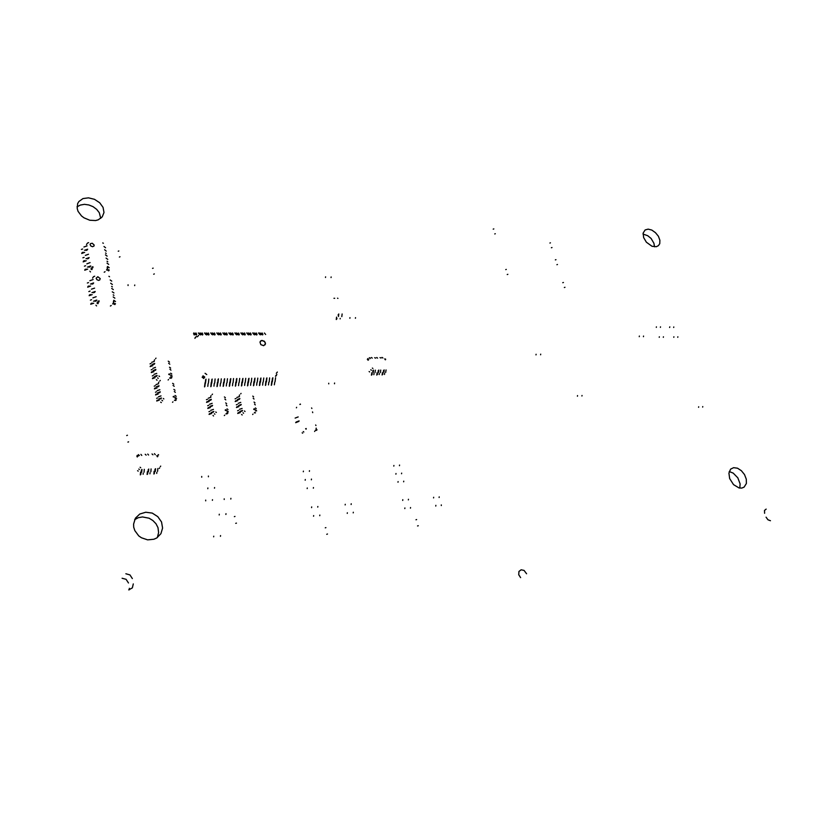 <?xml version="1.0" encoding="UTF-8"?>
<svg xmlns="http://www.w3.org/2000/svg" width="837" height="837" viewBox="0 0 837 837"><rect width="100%" height="100%" fill="white"/><g stroke="black" fill="none" stroke-linecap="round" stroke-linejoin="round"><path stroke-width="1.26" d="M770.406 520.677L767.906 519.777L766.054 517.13M764.652 513.28L764.516 510.486L766.2 509.137M125.895 573.816L129.934 574.883L132.319 578.597M122.076 578.273L126.084 579.34L128.448 583.012M133.25 583.954L132.309 587.919L128.678 589.918M129.369 588.338L129.421 589.782M518.773 574.757L518.992 571.43L521.137 569.798L524.035 570.436L526.546 573.816M518.752 574.695L520.624 577.603M729.623 478.502L728.901 473.114L730.617 469.17L733.662 467.663L737.512 468.197L741.394 470.666L744.532 474.569L746.322 479.141L746.374 483.462L744.124 487.144L741.833 488.076L739.102 487.929L733.505 484.602L729.623 478.502M729.236 471.545L733.222 473.093L737.815 477.791L740.107 483.88L739.772 488.065M643.674 237.593L643.172 233.073L645.086 229.987L648.131 229.171L651.856 230.112L655.507 232.634L658.363 236.222L659.87 240.177L659.713 243.703L658.437 245.712L656.281 246.758L652.044 246.277L646.384 242.165L643.674 237.593M643.067 234.057L647.775 235.699L651.04 238.461L653.959 243.253L654.544 246.852M133.753 527.184L133.564 524.046L135.385 518.239L139.737 514.012L145.732 512.192L152.188 513.123L157.827 516.596L161.551 521.932L162.64 528.032L160.924 533.724L156.739 537.961L153.945 539.258L147.647 539.886L141.422 537.814L138.722 535.868L134.841 530.658L133.753 527.184M134.621 519.672L138.325 517.716L142.552 516.963L149.049 518.208L152.899 520.499L155.964 523.732L157.942 527.603L158.653 532.583L157.398 537.532M77.171 208.518L77.621 203.611L78.845 201.529L82.947 198.631L88.544 197.835L94.518 199.3L99.687 202.711L103.056 207.409L103.955 212.452L102.26 216.846L98.264 219.786L95.638 220.508L89.747 220.267L83.993 217.861L81.534 215.977L78.061 211.311L77.171 208.518M77.014 206.844L80.342 205.023L84.411 204.364L88.795 204.929L93.022 206.655L96.642 209.344L99.268 212.724L100.775 218.342M87.665 242.971L88.617 242.625M86.975 243.755L87.529 243.117M92.227 268.865L91.338 268.164M90.919 268.959L91.819 269.66M106.874 269.252L107.513 268.604M92.928 266.658L92.865 267.683L91.965 267.003M107.827 267.442L107.199 268.07L107.262 267.055M102.784 242.887L103.338 243.295M86.567 244.571L86.839 244.017M104.175 272.245L105.023 271.68M89.841 271.198L90.522 271.879M106.456 270.048L107.094 269.388M86.881 263.812L90.072 262.661M84.391 266.176L85.573 265.727M84.976 269.504L86.159 269.043M87.466 267.129L90.668 265.988M90.26 266.783L88.973 267.244M87.665 269.148L84.704 270.288M85.384 255.4L88.565 254.249M82.905 257.775L84.087 257.325M83.491 261.081L84.673 260.621M85.97 258.706L89.161 257.555M88.753 258.361L87.477 258.821M86.169 260.736L83.219 261.876M83.899 247.03L87.079 245.879M81.43 249.426L82.601 248.966M82.005 252.711L83.187 252.251M84.485 250.315L87.665 249.175M87.257 249.981L85.981 250.441M84.683 252.376L81.744 253.517M106.99 269.817L108.695 270.916M109.281 267.725L107.649 266.469M109.249 270.142L108.58 269.64M108.674 264.429L107.042 263.163M107.743 259.376L106.111 258.099M107.711 261.803L107.052 261.29M107.136 256.091L105.504 254.814M106.215 251.058L104.573 249.771M106.184 253.506L105.525 252.994M105.608 247.804L103.976 246.496M94.152 245L92.237 243.232L90.595 243.536L90.082 244.498L90.773 245.984L92.468 246.685L93.911 246.078L94.152 245M93.681 276.597L94.644 276.252M92.98 277.35L93.524 276.691M98.337 302.994L97.437 302.293M97.008 303.067L97.919 303.768M113.1 303.182L113.748 302.502M99.048 300.807L98.986 301.833L98.075 301.153M114.073 301.362L113.434 302.021L113.497 301.006M108.915 276.294L109.501 276.733M92.562 278.146L92.865 277.56M110.358 306.07L111.195 305.474M95.899 305.202L96.6 305.892M112.671 303.946L113.309 303.276M92.917 297.826L96.15 296.675M90.386 300.148L91.578 299.688M90.982 303.538L92.185 303.078M93.514 301.215L96.757 300.075M96.328 300.849L95.041 301.31M93.702 303.161L90.71 304.302M91.39 289.225L94.612 288.085M88.868 291.558L90.061 291.109M89.465 294.938L90.658 294.478M91.986 292.605L95.219 291.464M94.801 292.239L93.503 292.699M92.175 294.572L89.193 295.712M89.873 280.677L93.085 279.537M87.362 283.032L88.555 282.571M87.958 286.38L89.151 285.919M90.469 284.036L93.681 282.896M93.273 283.68L91.986 284.141M90.658 286.024L87.686 287.164M113.183 303.737L114.899 304.595M115.516 301.508L113.874 300.316M115.454 303.831L114.795 303.36M114.889 298.139L113.257 296.947M113.937 292.971L112.304 291.768M113.895 295.325L113.225 294.844M113.319 289.623L111.687 288.409M112.378 284.486L110.735 283.251M112.325 286.85L111.666 286.369M111.76 281.159L110.128 279.924M100.231 278.616L97.835 276.775L96.129 278.156L96.83 279.673L98.536 280.353L99.729 279.987L100.231 278.616M118.875 250.985L118.237 251.236L118.875 250.985M119.963 256.792L119.335 257.043L119.963 256.792M128.113 284.81L128.051 285.501L128.113 284.81M134.736 284.946L134.673 285.637L134.736 284.946M216.323 412.453L215.737 412.003M225.216 410.339L225.844 409.764L226.398 410.486L225.216 410.339M226.283 410.726L225.289 409.952M212.117 394.625L212.504 394.143M208.277 398.255L210.882 397.303M208.706 400.327L211.322 399.385M206.875 401.791L207.858 401.436M206.446 399.709L207.43 399.364M209.156 401.457L206.551 402.398M210.987 400.002L210.003 400.358M210.767 410.297L213.393 409.356M211.196 412.39L213.822 411.448M209.365 413.834L210.349 413.478M208.926 411.741L209.909 411.385M211.646 413.499L209.03 414.441M213.487 412.055L212.504 412.411M227.538 411.595L227.162 412.076M214.921 414.221L214.345 413.771L214.921 414.231M226.377 413.384L226.011 413.844L227.277 413.792M210.673 396.194L211.039 395.702M226.984 408.916L227.936 409.649M227.423 410.988L228.323 411.794M227.455 412.882L227.905 413.185M225.708 402.911L226.67 403.664M226.147 404.993L227.057 405.799M224.442 396.937L225.404 397.69M224.881 399.008L225.781 399.835M213.561 415.947L212.985 415.497M224.714 415.162L224.326 415.56M209.951 406.343L212.567 405.401M208.12 407.797L209.093 407.441M210.401 407.473L207.785 408.404M212.232 406.018L211.248 406.374M207.691 405.715L208.664 405.359M209.522 404.261L212.138 403.319M245.032 411.459L244.456 411.019M253.695 409.377L254.312 408.812L254.846 409.544L253.695 409.377M254.72 409.774L253.768 408.99M240.732 393.861L241.098 393.39M236.902 397.439L239.497 396.508M237.352 399.49L239.937 398.558M235.5 400.933L236.463 400.588M235.051 398.883L236.024 398.538M237.729 400.609L235.145 401.54M239.581 399.176L238.618 399.521M239.476 409.335L242.071 408.404M239.916 411.396L242.521 410.465M238.053 412.829L239.026 412.474M237.614 410.758L238.587 410.412M240.303 412.495L237.698 413.426M242.165 411.072L241.192 411.417M255.965 410.622L255.599 411.093M243.002 412.777L243.577 413.227L243.012 412.767M254.762 412.4L254.375 412.84L255.494 412.798M239.236 395.409L239.602 394.928M255.39 407.975L256.237 408.676M255.85 410.025L256.624 410.821M254.082 402.053L254.929 402.764M254.542 404.104L255.316 404.899M252.784 396.152L253.632 396.874M253.234 398.192L254.009 399.008M242.165 414.911L241.6 414.472M253.036 414.158L252.669 414.535M238.629 405.432L241.223 404.501M236.777 406.866L237.75 406.52M239.016 406.541L236.421 407.473M240.868 405.108L239.895 405.453M236.327 404.815L237.3 404.47M238.189 403.371L240.784 402.44M207.157 333.754L206.132 332.927M205.797 333.398L206.488 334.863L207.346 334.633M207.681 334.162L208.716 334.988M209.041 334.518L208.361 333.053L207.492 333.283M210.662 332.969L211.876 334.518M213.268 333.754L212.232 332.938M211.897 333.398L212.588 334.852L213.456 334.633M213.78 334.162L214.827 334.988M215.161 334.518L214.471 333.053L213.602 333.283M216.762 332.969L217.976 334.518M219.336 333.754L218.29 332.938M217.955 333.398L218.656 334.852L219.524 334.622M219.859 334.162L220.916 334.978M221.25 334.507L220.549 333.063L219.671 333.283M222.82 332.969L224.044 334.507M225.373 333.754L224.326 332.938M223.981 333.398L224.682 334.842L225.561 334.622M225.906 334.162L226.963 334.978M227.298 334.507L226.597 333.063L225.718 333.283M228.846 332.969L230.091 334.507M231.389 333.743L230.321 332.938M229.987 333.398L230.688 334.842L231.577 334.622M231.912 334.151L232.979 334.967M233.324 334.507L232.613 333.063L231.723 333.283M234.852 332.969L236.097 334.507M237.363 333.743L236.296 332.938M235.95 333.398L236.662 334.842L237.551 334.612M237.896 334.151L238.974 334.967M239.319 334.497L238.681 333.126L237.708 333.283M240.815 332.969L242.071 334.497M243.305 333.743L242.228 332.938M241.883 333.398L242.594 334.831L243.494 334.612M243.839 334.151L244.927 334.957M245.272 334.497L244.561 333.063L243.651 333.283M246.748 332.969L248.014 334.497M249.217 333.743L248.139 332.938M247.794 333.398L248.505 334.831L249.416 334.612M249.761 334.151L250.849 334.957M251.205 334.497L250.483 333.063L249.572 333.283M252.659 332.969L253.925 334.497M255.107 333.743L254.009 332.938M253.663 333.398L254.385 334.821L255.295 334.601M255.651 334.141L256.739 334.957M257.095 334.486L256.373 333.063L255.452 333.283M258.528 332.969L259.805 334.486M260.956 333.743L259.857 332.938M259.512 333.398L260.234 334.821L261.154 334.601M261.5 334.141L262.609 334.946M262.964 334.486L262.232 333.063L261.311 333.283M264.377 332.98L265.653 334.486M265.057 344.875L265.423 343.044L264.042 341.077L261.228 340.586L259.951 342.092L260.862 344.624L263.634 345.65L265.444 344.028L264.785 341.778L262.222 340.439L260.328 341.245M204.793 377.1L203.098 375.782M275.791 375.74L276.848 374.421M196.381 336.526L195.251 337.866M202.763 376.242L204.49 377.55M194.927 338.336L195.293 337.269M275.446 376.19L276.377 375.625M202.125 377.215L203.809 378.523M205.013 373.292L206.708 374.599M198.557 335.438L197.417 336.756M276.325 373.354L277.35 372.026M217.641 383.409L217.338 386.129M218.426 378.889L217.976 382.969M217.787 382.059L218.091 379.339M216.992 386.568L217.442 382.509M220.832 382.907L221.282 378.826M220.183 386.056L220.487 383.346M223.803 383.273L223.5 385.983M224.609 378.763L224.149 382.833M223.96 381.923L224.264 379.213M223.155 386.422L223.615 382.373M226.984 382.771L227.444 378.711M226.335 385.92L226.639 383.22M229.945 383.147L229.631 385.836M230.75 378.638L230.29 382.697M230.091 381.798L230.405 379.088M229.286 386.286L229.746 382.237M233.115 382.635L233.575 378.586M232.456 385.773L232.759 383.084M236.044 383.011L235.741 385.7M236.861 378.523L236.4 382.561M236.201 381.662L236.505 378.973M235.385 386.139L235.846 382.111M239.204 382.499L239.664 378.46M238.545 385.637L238.848 382.948M242.113 382.875L241.809 385.564M242.939 378.397L242.468 382.436M242.27 381.536L242.584 378.847M241.454 386.003L241.924 381.975M245.262 382.373L245.733 378.345M244.592 385.491L244.906 382.812M248.15 382.739L247.836 385.418M248.987 378.282L248.505 382.3M248.317 381.4L248.631 378.722M247.49 385.857L247.961 381.85M251.288 382.237L251.759 378.219M250.619 385.355L250.933 382.687M254.166 382.614L253.841 385.282M254.992 378.157L254.521 382.174M254.322 381.274L254.636 378.606M253.485 385.721L253.967 381.724M257.283 382.111L257.765 378.104M256.603 385.219L256.917 382.551M260.14 382.478L259.815 385.146M260.977 378.042L260.495 382.038M260.297 381.149L260.621 378.481M259.46 385.585L259.93 381.588M263.247 381.986L263.728 377.989M262.556 385.083L262.881 382.425M266.082 382.352L265.758 385.01M266.93 377.916L266.438 381.913M266.239 381.023L266.564 378.366M265.392 385.438L265.873 381.463M269.169 381.85L269.66 377.864M268.489 384.947L268.813 382.289M271.994 382.227L271.659 384.874M272.841 377.801L272.349 381.787M272.151 380.898L272.475 378.24M271.303 385.302L271.784 381.337M275.07 381.724L275.561 377.749M274.379 384.811L274.703 382.164M211.437 383.545L211.133 386.265M212.221 379.015L211.771 383.095M211.583 382.185L211.876 379.464M210.798 386.715L211.238 382.635M214.638 383.032L215.088 378.952M214 386.202L214.303 383.482M205.201 383.681L204.908 386.412M205.975 379.14L205.536 383.231M205.347 382.321L205.64 379.59M204.573 386.861L205.013 382.771M208.413 383.168L208.863 379.077M207.785 386.349L208.078 383.618M201.026 333.754L200.001 332.927M199.677 333.398L200.357 334.863L201.204 334.643M201.539 334.162L202.564 334.988M202.899 334.518L202.209 333.053L201.351 333.283M204.542 332.969L205.735 334.518M194.854 333.754L193.839 332.927M193.514 333.398L194.194 334.863L195.042 334.643M195.366 334.172L196.381 334.999M196.705 334.528L196.036 333.053L195.178 333.283M198.379 332.969L199.572 334.528M385.302 359.795L384.832 358.832L385.616 359.178L385.302 359.795M385.554 359.711L384.727 358.927M372.883 368.51L372.36 368.092M373.166 372.685L373.532 370.153M375.018 372.643L375.394 370.121M373.867 374.652L374.013 373.7M372.015 374.683L372.151 373.741M371.795 372.622L371.419 375.143M372.936 370.613L372.8 371.565M383.838 372.486L384.214 369.964M385.679 372.455L386.056 369.933M384.518 374.442L384.654 373.501M382.687 374.474L382.823 373.532M382.457 372.423L382.08 374.934M383.608 370.425L383.472 371.377M369.902 358.644L370.205 358.215M368.259 360.151L368.573 359.722M371.283 370.216L370.76 369.797L371.272 370.226M381.055 358.058L379.946 357.629M382.886 358.027L382.028 357.43M375.74 358.11L374.631 357.692M377.581 358.09L376.723 357.493M370.393 358.173L369.295 357.755M372.245 358.152L371.387 357.545M368.29 358.822L367.83 358.518M367.307 359.24L368.071 360.266M369.651 371.9L369.138 371.492M380.364 372.549L380.73 370.027M379.203 374.547L379.349 373.605M378.293 370.519L378.146 371.471M377.131 372.528L376.765 375.039M377.361 374.578L377.508 373.637M378.512 372.58L378.889 370.059M163.885 398.977L163.288 398.527M173.154 396.884L173.793 396.309L174.378 397.01L173.154 396.884M174.284 397.251L173.217 396.529M159.888 380.919L160.296 380.437M156.027 384.622L158.664 383.66M156.435 386.725L159.072 385.763M154.657 388.232L155.651 387.876M154.259 386.129L155.243 385.773M157.011 387.908L154.374 388.87M158.779 386.401L157.795 386.767M158.371 396.822L161.018 395.859M158.779 398.935L161.426 397.973M156.99 400.431L157.984 400.065M156.592 398.318L157.576 397.952M159.344 400.096L156.707 401.059M161.133 398.611L160.139 398.967M175.561 398.182L175.153 398.663M162.577 400.808L161.98 400.348L162.566 400.829M158.549 382.53L158.894 382.059M175.027 395.482L176.199 396.299M175.446 397.596L176.586 398.443M175.78 399.563L176.272 399.877M175.676 400.515L174.452 400.285M173.834 389.414L174.996 390.241M174.253 391.517L175.393 392.375M172.642 383.367L173.803 384.204M173.05 385.459L174.19 386.328M161.332 402.597L160.746 402.137M172.945 401.833L172.527 402.262M157.607 392.825L160.244 391.862M155.828 394.321L156.812 393.965M158.172 393.997L155.536 394.949M159.951 392.49L158.967 392.856M155.42 392.208L156.414 391.852M157.199 390.712L159.836 389.749M159.522 376.462L158.936 376.012M168.75 374.484L169.388 373.919L169.963 374.61L168.75 374.484M169.88 374.84L168.802 374.139M155.577 358.644L155.985 358.173M151.748 362.348L154.364 361.375M152.146 364.419L154.772 363.457M150.398 365.957L151.371 365.591M150.001 363.875L150.974 363.52M152.732 365.643L150.116 366.606M154.479 364.105L153.495 364.472M154.06 374.369L156.686 373.407M154.458 376.462L157.094 375.499M152.7 377.989L153.684 377.623M152.303 375.897L153.286 375.531M155.033 377.665L152.418 378.627M156.801 376.148L155.818 376.514M171.146 375.782L170.738 376.263M157.638 377.895L158.235 378.334L157.649 377.874M170.099 377.633L169.691 378.115L171.292 378.261M154.259 360.297L154.625 359.826M170.633 373.176L171.794 374.024M171.041 375.258L172.181 376.137M171.386 377.288L171.888 377.623M169.451 367.181L170.612 368.05M169.859 369.253L170.999 370.153M168.268 361.218L169.44 362.086M168.676 363.279L169.817 364.189M157.011 380.165L156.425 379.716M168.561 379.517L168.153 379.946M153.297 370.435L155.923 369.462M151.539 371.952L152.522 371.597M153.882 371.638L151.256 372.601M155.64 370.121L154.657 370.477M151.141 369.881L152.125 369.515M152.899 368.343L155.525 367.38M312.515 411.867L312.693 412.61M311.573 407.912L311.898 408.466M296.036 422.099L299.154 420.896M298.213 416.889L295.105 418.092M298.83 421.429L295.639 422.633M306.143 429.203L305.578 428.785L306.206 428.575M300.242 404.062L299.897 404.533L300.514 404.323M316.072 428.774L316.145 428.146M303.81 432.007L303.256 431.568M314.911 431.097L314.566 431.515M296.371 407.828L296.57 407.263M302.209 432.813L302.712 433.095M316.124 428.879L317.024 429.883M316.417 430.417L315.455 430.092M315.622 424.955L315.947 425.499M160.735 466.136L160.317 466.659M157.366 456.751L156.937 455.6L157.848 455.987L157.366 456.751M157.785 456.552L157.534 455.705L156.707 455.788M140.721 467.778L140.093 467.308M141.673 472.298L141.945 469.463M144.037 472.162L144.309 469.327M143.137 474.276L143.242 473.219M140.783 474.422L140.888 473.355M140.585 472.026L140.313 474.861M141.474 469.902L141.369 470.969M155.263 471.503L155.536 468.678M157.597 471.367L157.879 468.542M156.686 473.47L156.791 472.413M154.353 473.606L154.458 472.549M154.144 471.231L153.872 474.045M155.054 469.118L154.96 470.174M158.183 454.596L158.601 454.909M159.679 467.841L159.25 468.364M138.053 456.113L138.492 455.59M139.413 469.515L138.796 469.044L139.402 469.526M152.941 454.826L151.978 453.936M155.274 454.7L154.447 453.685M146.182 455.171L145.23 454.282M148.526 455.046L147.71 454.031M139.392 455.516L138.44 454.637M141.746 455.401L140.94 454.376M137.666 455.715L137.289 455.297M136.881 456.039L137.216 457.033M138.199 471.168L137.582 470.697M150.838 471.765L151.11 468.929M149.938 473.878L150.032 472.811M148.285 469.505L148.18 470.572M147.385 471.629L147.113 474.453M147.584 474.014L147.689 472.957M148.484 471.901L148.766 469.065M127.915 442.093L128.595 441.842L127.915 442.082M126.722 435.512L127.402 435.261L126.722 435.512M220.424 536.255L220.508 535.565L220.424 536.255M213.644 536.862L213.728 536.161L213.644 536.862M214.502 488.222L214.575 487.532L214.502 488.222M207.806 488.672L207.89 487.981L207.806 488.672M224.253 498.8L224.17 499.49L224.253 498.8M230.876 498.318L230.792 499.009L230.876 498.318M219.304 514.253L219.231 514.943L219.304 514.253M226 513.719L225.917 514.41L226 513.719M212.399 500.348L212.483 499.658L212.399 500.348M205.661 500.84L205.745 500.149L205.661 500.84M235.741 523.313L236.421 523.073L235.741 523.313M234.36 516.659L235.04 516.429L234.36 516.659M201.759 476.462L201.686 477.153L201.759 476.462M208.465 476.044L208.382 476.734L208.465 476.044M506.322 269.388L505.757 269.587L506.322 269.388M507.839 274.295L507.274 274.494L507.839 274.295M493.799 228.972L493.244 229.171L493.799 228.972M495.284 233.753L494.73 233.952L495.284 233.753M564.389 287.53L564.933 287.332L564.389 287.53M562.809 282.718L563.364 282.519L562.809 282.718M555.925 259.732L555.381 259.93L555.925 259.732M557.473 264.482L556.929 264.68L557.473 264.482M551.405 247.752L551.949 247.553L551.405 247.752M549.878 243.065L550.422 242.866L549.878 243.065M673.659 327.445L673.775 326.911L673.659 327.445M669.642 327.434L669.757 326.901L669.642 327.434M698.717 406.73L698.592 407.274L698.717 406.73M702.766 406.562L702.641 407.106L702.766 406.562M673.858 336.756L673.743 337.29L673.858 336.756M677.876 336.746L677.761 337.29L677.876 336.746M663.291 337.321L663.406 336.777L663.291 337.321M659.211 337.332L659.326 336.777L659.211 337.332M656.449 326.848L656.334 327.393L656.449 326.848M660.529 326.859L660.414 327.403L660.529 326.859M353.204 512.914L353.298 512.254L353.204 512.914M347.219 513.405L347.313 512.757L347.219 513.405M441.256 505.569L441.361 504.941L441.256 505.569M435.742 506.029L435.847 505.391L435.742 506.029M325.928 527.613L325.258 527.833L325.928 527.613M327.434 534.058L326.765 534.288L327.434 534.058M416.638 519.526L415.989 519.746L416.638 519.526M418.249 525.699L417.6 525.918L418.249 525.699M307.263 487.981L307.169 488.651L307.263 487.981M313.404 487.552L313.32 488.212L313.404 487.552M398.088 481.599L397.983 482.238L398.088 481.599M403.727 481.202L403.633 481.84L403.727 481.202M313.624 515.55L313.54 516.22L313.624 515.55M319.807 515.037L319.713 515.697L319.807 515.037M404.888 507.965L404.794 508.603L404.888 507.965M410.569 507.494L410.465 508.132L410.569 507.494M311.646 506.95L311.552 507.609L311.646 506.95M317.809 506.458L317.715 507.117L317.809 506.458M402.764 499.741L402.67 500.38L402.764 499.741M408.435 499.291L408.33 499.93L408.435 499.291M303.36 471.095L303.276 471.754L303.36 471.095M309.491 470.708L309.397 471.377L309.491 470.708M393.913 465.435L393.808 466.073L393.913 465.435M399.542 465.079L399.437 465.717L399.542 465.079M305.306 479.517L305.223 480.187L305.306 479.517M311.448 479.109L311.354 479.768L311.448 479.109M395.995 473.491L395.891 474.129L395.995 473.491M401.634 473.114L401.53 473.752L401.634 473.114M351.153 504.47L351.247 503.811L351.153 504.47M345.179 504.941L345.273 504.282L345.179 504.941M439.08 497.492L439.184 496.854L439.08 497.492M433.576 497.921L433.681 497.293L433.576 497.921M639.332 336.097L639.217 336.652L639.332 336.097M643.507 336.097L643.391 336.641L643.507 336.097M153.192 268.164L152.554 268.405L153.192 268.164M154.332 273.961L153.705 274.201L154.332 273.961M333.932 298.286L334.664 298.296M337.478 298.181L337.981 298.349M338.462 316.512L338.807 313.969M341.789 316.543L342.134 313.99M340.167 318.939L340.261 318.342M336.84 318.918L336.934 318.311M336.62 317.087L336.254 319.504M338.232 314.639L338.148 315.277M331.065 277.57L331.149 276.942L331.065 277.57M325.52 277.434L325.603 276.796L325.52 277.434M349.981 317.589L349.887 318.217L349.981 317.589M355.495 317.631L355.401 318.259L355.495 317.631M334.465 383.712L334.549 383.074L334.465 383.712M328.679 383.848L328.774 383.2L328.679 383.848M536.057 354.25L535.952 354.836L536.057 354.25M540.744 354.197L540.629 354.783L540.744 354.197M581.956 396.047L582.071 395.472L581.956 396.047M577.384 396.194L577.499 395.619L577.384 396.194"/></g></svg>
